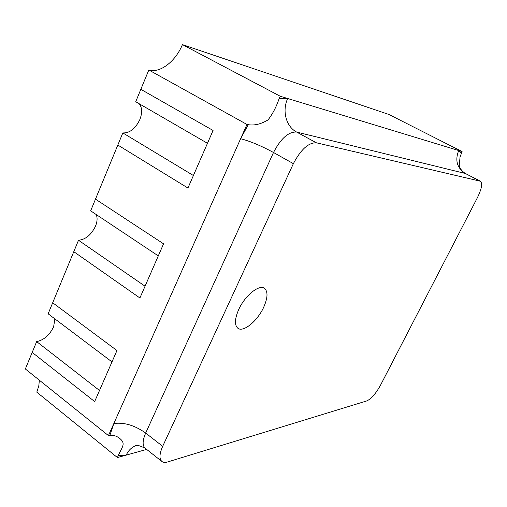 <?xml version="1.0" encoding="UTF-8"?>
<svg xmlns="http://www.w3.org/2000/svg" width="507" height="507" viewBox="0 0 507 507"><rect width="100%" height="100%" fill="white"/><g stroke="black" fill="none" stroke-linecap="round" stroke-linejoin="round"><path stroke-width="0.76" d="M480.414 181.227L316.4 142.803C308.497 142.524 300.822 149.483 293.376 163.666L162.684 446.325C159.388 453.847 159.122 458.886 161.866 461.446C163.273 462.517 165.219 462.676 167.709 461.928L366.789 400.917C371.276 398.838 375.845 393.616 380.497 385.231L477.448 197.597C481.682 188.87 482.67 183.414 480.414 181.227L465.756 173.648C459.203 170.073 458.759 163.615 459.393 164.325L460.026 157.088L462.086 151.568L280.238 96.248L279.211 98.421C276.271 107.015 272.544 114.183 268.032 119.912C260.985 124.12 254.4 125.711 248.272 124.684L246.966 124.456L148.817 70.004L140.832 89.327L213.073 130.47L140.832 89.327L135.718 101.73L207.477 143.291L213.073 130.47L187.932 188.027L117.827 145.04L122.833 132.929L193.401 175.517L187.932 188.027L117.827 145.04L95.487 199.137L163.558 243.835L95.487 199.137L90.658 210.83L158.292 255.889L163.558 243.835L139.907 297.983L73.788 251.687L78.503 240.255L145.046 286.208L139.907 297.983L73.788 251.687L52.696 302.755L116.946 350.54L52.696 302.755L48.133 313.801L111.99 361.89L116.946 350.54L94.657 401.569L32.194 352.403L94.657 401.569L99.505 390.472L36.656 341.604C43.894 340.064 49.553 335.133 53.634 326.793L54.87 318.871M246.966 124.456L108.46 435.608L25.35 368.976L36.656 341.604M78.503 240.255C85.582 239.57 91.247 234.861 95.512 226.135C97.357 221.534 97.572 217.655 96.165 214.499M122.833 132.929C129.71 133.189 135.382 128.74 139.837 119.589C142.429 112.82 142.207 107.535 139.172 103.732M237.941 328.314C243.468 332.548 257.474 320.918 263.596 307.426C267.854 297.882 268.121 291.5 264.426 288.306C259.115 284.167 244.925 295.657 238.734 309.492C234.633 318.979 234.373 325.26 237.948 328.321C243.474 332.567 257.486 320.944 263.615 307.438C267.829 297.875 268.102 291.5 264.413 288.299M108.46 435.608L109.88 435.317C113.454 434.993 116.737 436.033 119.741 438.441C126.363 443.79 121.813 447.212 118.182 455.78L117.421 457.561L146.669 449.417M462.086 151.568L388.907 114.474L182.425 44.61L280.238 96.248M117.421 457.561L36.796 392.158L38.798 385.909L39.362 380.206M148.817 70.004C160.022 73.471 175.612 61.404 182.425 44.61M279.211 98.421L287.697 98.516C281.898 110.767 286.062 126.604 296.62 132.054C288.527 131.63 280.827 138.443 273.514 152.493L145.686 433.041C142.473 440.513 142.29 445.571 145.148 448.213C138.595 445.127 135.173 444.379 134.887 445.97L137.302 445.304M109.88 435.317L113.847 423.51C124.126 422.16 134.742 425.335 145.686 433.041L162.684 446.325M293.376 163.666L273.514 152.493C260.985 145.712 250.014 141.123 240.61 138.734L248.272 124.684M465.756 173.648L465.35 173.489C457.029 168.02 454.823 160.364 458.715 150.541L461.376 153M137.733 445.311L135.071 446.027C131.186 447.713 128.233 450.742 126.205 455.115L118.182 455.78M316.4 142.803L296.62 132.054L465.35 173.489L480.021 181.081M161.866 461.446L145.148 448.213"/></g></svg>

